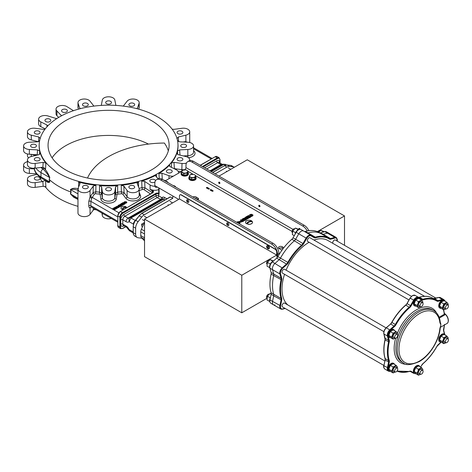 <?xml version="1.0" encoding="UTF-8"?>
<svg xmlns="http://www.w3.org/2000/svg" width="472" height="472" viewBox="0 0 472 472"><rect width="100%" height="100%" fill="white"/><g stroke="black" fill="none" stroke-linecap="round" stroke-linejoin="round"><path stroke-width="0.71" d="M45.424 180.322L42.268 181.667A72.304 41.742 180 0 1 40.108 178.428A2.903 1.676 180 0 1 40.108 178.428A2.903 1.676 180 0 1 38.309 179.974A2.903 1.676 180 0 1 35.146 179.608A2.903 1.676 180 0 1 34.297 178.422A2.903 1.676 180 0 1 36.09 176.876A2.903 1.676 180 0 1 39.253 177.236A2.903 1.676 180 0 1 39.542 177.431A2.903 1.676 180 0 1 40.108 178.422A2.419 1.87 -30.4 0 0 41.17 177.991M40.262 153.754L40.297 153.152A69.449 40.096 0 0 0 45.914 163.129L45.483 169.855L43.973 167.849A69.885 40.35 180 0 1 43.725 167.501M40.338 153.453L38.857 154.692L31.288 156.551A6.295 3.634 0 0 0 27.453 159.896L27.453 164.639A6.295 3.634 0 0 0 29.293 167.212A6.295 3.634 0 0 0 35.164 168.179L42.869 167.218L44.633 168.315L45.43 169.849M45.023 129.163L43.176 129.346L35.164 128.278A6.295 3.634 0 0 0 27.453 131.818L27.453 136.561A6.295 3.634 0 0 0 29.293 139.134A6.295 3.634 0 0 0 31.288 139.907L38.568 141.753L38.857 137.016L40.297 138.561M39.736 140.609L37.542 141.824L29.347 142.237A6.295 3.634 0 0 0 23.6 145.854L23.6 150.603A6.295 3.634 0 0 0 25.447 153.17A6.295 3.634 0 0 0 29.347 154.22L38.008 154.904M96.264 209.81A69.408 40.073 180 0 1 93.893 209.538M77.974 206.335A69.408 40.073 180 0 1 59.507 198.706A69.408 40.073 180 0 1 45.023 186.47M77.974 199.426L73.661 197.213L70.393 193.856L70.835 191.998A70.216 40.539 180 0 1 58.935 186.481A70.216 40.539 180 0 1 49.365 179.596L49.814 181.98A1.209 0.507 -11 0 0 49.654 181.915L49.188 179.472L49.654 177.566C47.56 174.015 45.341 171.171 42.993 169.029L42.875 168.905A1.209 0.914 144.5 0 0 43.973 167.849M157.666 116.926A69.408 40.073 180 0 1 177.944 143.777A69.408 40.073 180 0 1 136.331 181.997A69.408 40.073 180 0 1 59.507 173.602A69.408 40.073 180 0 1 39.223 143.777A69.408 40.073 180 0 1 83.214 107.964A69.408 40.073 180 0 1 157.666 116.926M78.322 190.399C75.284 189.272 72.723 189.036 70.629 189.673L71.095 192.122L70.393 189.626C72.31 188.151 75.036 187.88 78.57 188.818M78.594 187.095L78.671 182.039A69.449 40.096 0 0 0 95.946 185.284L95.792 191.791A69.85 40.326 0 0 0 99.533 192.133L99.498 185.608A69.449 40.096 0 0 0 117.67 185.608L117.634 192.133A69.85 40.326 0 0 0 121.381 191.791L121.221 185.284A69.449 40.096 0 0 0 138.502 182.039L138.573 187.095M139.098 188.422A69.85 40.326 0 0 0 141.972 187.567L141.706 181.1A69.449 40.096 0 0 0 156.403 174.935L156.474 177.13M159.223 178.457L158.946 173.466A69.449 40.096 0 0 0 169.625 164.976L169.696 166.38M171.531 167.383L171.259 163.129A69.449 40.096 0 0 0 176.876 153.152L176.912 153.754M177.655 154.456L177.437 151.099A69.449 40.096 0 0 0 177.985 144.373L177.944 143.777M35.146 160.433A2.903 1.676 180 0 1 34.297 159.247A2.903 1.676 180 0 1 36.09 157.695A2.903 1.676 180 0 1 39.253 158.061A2.903 1.676 180 0 1 40.108 159.247A2.903 1.676 180 0 1 38.315 160.799A2.903 1.676 180 0 1 35.146 160.433M27.453 159.896A6.295 3.634 0 0 0 29.293 162.462A6.295 3.634 0 0 0 35.164 163.436L43.176 162.368L45.914 163.129M78.671 182.039L79.986 183.62L78.134 188.245A6.295 3.634 0 0 0 77.974 189.065L77.974 212.984A6.295 3.634 0 0 0 79.815 215.556A6.295 3.634 0 0 0 90.064 214.406L93.279 210.034L93.226 208.052M77.974 189.065A6.295 3.634 0 0 0 79.815 191.632A6.295 3.634 0 0 0 90.064 190.482L93.279 186.11L95.946 185.284M121.221 185.284L123.894 186.11L127.104 190.482A6.295 3.634 0 0 0 128.449 191.632A6.295 3.634 0 0 0 135.311 192.423A6.295 3.634 0 0 0 139.199 189.065A6.295 3.634 0 0 0 139.034 188.245L137.122 183.313M129.723 188.257A2.903 1.676 180 0 1 128.874 187.071A2.903 1.676 180 0 1 130.667 185.52A2.903 1.676 180 0 1 133.836 185.885A2.903 1.676 180 0 1 134.685 187.071A2.903 1.676 180 0 1 132.892 188.617A2.903 1.676 180 0 1 129.723 188.257M99.498 185.608L101.598 186.871L102.312 191.602A6.295 3.634 0 0 0 104.135 193.856A6.295 3.634 0 0 0 110.737 194.7A6.295 3.634 0 0 0 114.855 191.602L115.575 186.871L117.67 185.608M106.53 190.375A2.903 1.676 180 0 1 105.681 189.189A2.903 1.676 180 0 1 107.474 187.644A2.903 1.676 180 0 1 110.637 188.003A2.903 1.676 180 0 1 111.492 189.189A2.903 1.676 180 0 1 109.699 190.741A2.903 1.676 180 0 1 106.53 190.375M150.485 193.957L143.86 189.555A1.451 0.897 123.6 0 0 144.957 187.815L152.261 192.665L152.261 190.889L150.084 189.443L152.043 189.921A6.295 3.634 0 0 0 158.734 189.52M141.706 181.1L144.692 181.413L150.084 184.994A6.295 3.634 0 0 0 150.385 185.183A6.295 3.634 0 0 0 154.887 186.245M154.987 181.95A2.903 1.676 180 0 1 150.651 182.103A2.903 1.676 180 0 1 149.795 180.912A2.903 1.676 180 0 1 151.589 179.366A2.903 1.676 180 0 1 154.757 179.726A2.903 1.676 180 0 1 155.559 180.605M167.253 172.516A2.903 1.676 180 0 1 166.404 171.33A2.903 1.676 180 0 1 168.197 169.778A2.903 1.676 180 0 1 171.36 170.144A2.903 1.676 180 0 1 172.215 171.33A2.903 1.676 180 0 1 170.422 172.876A2.903 1.676 180 0 1 167.253 172.516M177.915 160.433A2.903 1.676 180 0 1 177.065 159.247A2.903 1.676 180 0 1 178.858 157.695A2.903 1.676 180 0 1 182.021 158.061A2.903 1.676 180 0 1 182.876 159.247A2.903 1.676 180 0 1 181.083 160.799A2.903 1.676 180 0 1 177.915 160.433M181.59 147.04A2.903 1.676 180 0 1 180.735 145.854A2.903 1.676 180 0 1 182.528 144.308A2.903 1.676 180 0 1 185.697 144.668A2.903 1.676 180 0 1 186.546 145.854A2.903 1.676 180 0 1 184.753 147.406A2.903 1.676 180 0 1 181.59 147.04M177.915 133.653A2.903 1.676 180 0 1 177.065 132.467A2.903 1.676 180 0 1 178.858 130.915A2.903 1.676 180 0 1 182.021 131.281A2.903 1.676 180 0 1 182.876 132.467A2.903 1.676 180 0 1 181.083 134.013A2.903 1.676 180 0 1 177.915 133.653M101.946 213.084L102.312 215.527A6.295 3.634 0 0 0 104.135 217.781A6.295 3.634 0 0 0 111.298 218.489M83.337 188.257A2.903 1.676 180 0 1 82.488 187.071A2.903 1.676 180 0 1 84.281 185.52A2.903 1.676 180 0 1 87.444 185.885A2.903 1.676 180 0 1 88.293 187.071A2.903 1.676 180 0 1 86.5 188.617A2.903 1.676 180 0 1 83.337 188.257M129.723 105.828A2.903 1.676 180 0 1 128.874 104.642A2.903 1.676 180 0 1 130.667 103.091A2.903 1.676 180 0 1 133.836 103.456A2.903 1.676 180 0 1 134.685 104.642A2.903 1.676 180 0 1 132.892 106.194A2.903 1.676 180 0 1 129.723 105.828M106.53 103.71A2.903 1.676 180 0 1 105.681 102.524A2.903 1.676 180 0 1 107.474 100.973A2.903 1.676 180 0 1 110.637 101.338A2.903 1.676 180 0 1 111.492 102.524A2.903 1.676 180 0 1 109.699 104.07A2.903 1.676 180 0 1 106.53 103.71M27.453 131.818A6.295 3.634 0 0 0 29.293 134.39A6.295 3.634 0 0 0 31.288 135.163L38.857 137.016M35.146 133.653A2.903 1.676 180 0 1 34.297 132.467A2.903 1.676 180 0 1 36.09 130.915A2.903 1.676 180 0 1 39.253 131.281A2.903 1.676 180 0 1 40.108 132.467A2.903 1.676 180 0 1 38.315 134.013A2.903 1.676 180 0 1 35.146 133.653M62.41 111.982A2.903 1.676 180 0 1 61.561 110.796A2.903 1.676 180 0 1 63.354 109.25A2.903 1.676 180 0 1 66.522 109.61A2.903 1.676 180 0 1 67.372 110.796A2.903 1.676 180 0 1 65.579 112.348A2.903 1.676 180 0 1 62.41 111.982M52.097 157.819A60.528 34.946 180 0 1 148.468 144.084M65.785 169.973A60.528 34.946 180 0 1 48.056 145.264A60.528 34.946 180 0 1 85.42 112.979A60.528 34.946 180 0 1 151.388 120.555A60.528 34.946 180 0 1 169.118 145.264A60.528 34.946 180 0 1 131.747 177.549A60.528 34.946 180 0 1 65.785 169.973M56.646 118.678L48.168 116.035A6.295 3.634 0 0 0 41.825 115.988A6.295 3.634 0 0 0 38.627 119.15L38.627 123.9A6.295 3.634 0 0 0 40.474 126.466A6.295 3.634 0 0 0 40.793 126.638L45.247 128.874M38.627 119.15A6.295 3.634 0 0 0 40.474 121.723A6.295 3.634 0 0 0 40.793 121.894L46.999 125.009L47.819 125.9M45.808 121.57A2.903 1.676 180 0 1 44.958 120.384A2.903 1.676 180 0 1 46.752 118.838A2.903 1.676 180 0 1 49.914 119.198A2.903 1.676 180 0 1 50.769 120.384A2.903 1.676 180 0 1 48.976 121.935A2.903 1.676 180 0 1 45.808 121.57M23.6 145.854A6.295 3.634 0 0 0 25.447 148.426A6.295 3.634 0 0 0 29.347 149.476L37.542 149.889L39.736 151.099L39.512 154.456M31.471 147.04A2.903 1.676 180 0 1 30.621 145.854A2.903 1.676 180 0 1 32.415 144.308A2.903 1.676 180 0 1 35.583 144.668A2.903 1.676 180 0 1 36.432 145.854A2.903 1.676 180 0 1 34.639 147.406A2.903 1.676 180 0 1 31.471 147.04M83.337 105.828A2.903 1.676 180 0 1 82.488 104.642A2.903 1.676 180 0 1 84.281 103.091A2.903 1.676 180 0 1 87.444 103.456A2.903 1.676 180 0 1 88.293 104.642A2.903 1.676 180 0 1 86.5 106.194A2.903 1.676 180 0 1 83.337 105.828M27.453 161.684A6.295 3.634 0 0 0 23.6 165.035L23.6 169.778A6.295 3.634 0 0 0 29.347 173.395L36.438 173.755M23.6 165.035A6.295 3.634 0 0 0 29.347 168.651L34.468 168.911M27.453 153.949L27.453 155.736A6.295 3.634 0 0 0 28.58 157.819M31.187 154.315A6.295 3.634 0 0 0 31.288 154.338L35.471 155.365M36.893 174.351L31.288 175.726A6.295 3.634 0 0 0 27.453 179.071L27.453 183.815A6.295 3.634 0 0 0 35.164 187.36L43.176 186.287L42.869 181.525M27.453 179.071A6.295 3.634 0 0 0 35.164 182.611L42.268 181.667M93.893 106.1L90.064 101.226A6.295 3.634 0 0 0 83.013 99.085A6.295 3.634 0 0 0 77.974 102.648A6.295 3.634 0 0 0 78.134 103.468L79.975 108.755M77.974 102.648L77.974 107.392A6.295 3.634 0 0 0 78.134 108.212L78.511 109.15M39.223 143.777L39.182 144.373A69.449 40.096 0 0 0 39.736 151.099M87.515 178.027A80.388 46.409 0 0 1 164.35 143.04A60.528 34.946 180 0 1 168.309 150.946M73.473 110.696L67.083 106.719A6.295 3.634 0 0 0 60.127 105.698A6.295 3.634 0 0 0 56.038 109.103A6.295 3.634 0 0 0 56.935 110.973L61.519 115.811M56.038 109.103L56.038 113.846A6.295 3.634 0 0 0 56.935 115.717L58.693 117.404M115.882 105.409L114.855 100.111A6.295 3.634 0 0 0 108.584 96.79A6.295 3.634 0 0 0 102.312 100.111L101.285 105.409M137.199 108.755L139.034 103.468A6.295 3.634 0 0 0 139.199 102.648A6.295 3.634 0 0 0 134.154 99.085A6.295 3.634 0 0 0 127.104 101.226L123.275 106.1M138.662 109.15L139.034 108.212A6.295 3.634 0 0 0 139.199 107.392L139.199 102.648M71.095 192.122L70.629 194.027L74.44 197.207M77.974 193.915L70.629 189.673A1.451 0.608 -11 0 0 70.393 189.626M95.196 209.19L93.279 210.034M112.242 208.925L112.218 208.943A2.903 1.676 120 0 0 112.094 209.013L113.953 209.208L114.254 210.146A2.903 1.676 -60 0 1 114.277 210.128L114.879 209.686M176.876 138.561L178.31 137.016L185.885 135.163A6.295 3.634 0 0 0 189.72 131.818A6.295 3.634 0 0 0 182.009 128.278L173.991 129.346L172.144 129.163M185.756 142.131A1.451 0.726 94.5 0 1 185.885 141.635L187.118 142.202M177.437 151.099L179.631 149.889L187.821 149.476A6.295 3.634 0 0 0 193.567 145.854A6.295 3.634 0 0 0 187.821 142.237L179.631 141.824L177.437 140.609M174.003 168.628L174.386 168.817M171.259 163.129L173.991 162.368L182.009 163.436A6.295 3.634 0 0 0 186.452 163.082M189.591 160.633A6.295 3.634 0 0 0 189.72 159.896A6.295 3.634 0 0 0 185.885 156.551L178.31 154.692L176.835 153.453M184.31 142.06A1.451 0.466 76.2 0 1 184.298 141.777L185.885 141.635L185.885 135.163M143.86 189.555L142.668 189.431A71.301 41.164 180 0 1 139.222 190.44L139.199 190.452A1.451 0.507 74.6 0 1 139.199 190.411M142.668 189.431A1.451 0.566 72.6 0 1 141.972 187.567L144.957 187.815L144.692 181.413M158.149 178.735L155.648 175.973L156.403 174.935M158.946 173.466L161.955 173.23L169.005 175.672A6.295 3.634 0 0 0 173.425 176.133M163.33 179.932L165.519 180.693M178.428 173.242A6.295 3.634 0 0 0 178.54 172.557A6.295 3.634 0 0 0 176.375 169.82L170.168 166.699L169.336 165.684L169.625 164.976M225.268 164.303L223.763 164.415A2.419 1.398 -120 0 0 222.554 164.297L225.268 164.303L226.424 164.97M234.318 167.265A7.263 4.195 120 0 0 234.118 167.141A7.263 4.195 120 0 0 233.127 166.817L229.575 166.404A7.263 4.195 120 0 0 226.932 167.082L215.161 173.879M144.538 240.897L141.393 237.522A4.844 2.797 -60 0 1 140.774 235.611L140.774 231.846A4.844 2.797 -60 0 1 141.393 229.221L144.538 222.218M144.538 237.788L140.774 235.611M144.538 234.023L140.774 231.846M207.456 188.175L206.488 187.614M142.556 226.631L141.647 226.112L141.647 224.129L144.391 222.548M143.258 225.061L141.647 224.129M170.05 197.154L170.392 196.96L172.787 198.34L172.787 195.968M172.787 198.34L144.326 214.778A7.263 4.195 120 0 0 141.683 217.149L138.125 221.669A7.263 4.195 120 0 0 135.635 228.188L135.635 234.13A7.263 4.195 120 0 0 137.14 237.457A7.263 4.195 120 0 0 138.125 237.776L141.683 238.189A7.263 4.195 120 0 0 142.031 238.212M135.635 228.188L133.24 226.808L133.24 232.749A7.263 4.195 120 0 0 133.493 234.448L134.42 235.852A0.484 0.395 129.2 0 1 134.378 235.823L134.378 235.823A0.484 0.395 129.2 0 1 134.331 235.776M141.683 217.149L139.281 215.763L135.73 220.282A7.263 4.195 120 0 0 134.42 222.336L133.476 224.542M161.459 199.567A2.419 1.398 60 0 1 160.639 199.337L157.123 197.603L124.85 216.235A2.903 1.676 120 0 0 122.797 219.793L122.797 224.141L126.059 226.023A5.328 3.074 60 0 1 129.098 229.557L128.555 229.687L129.57 230.814L133.104 232.855M133.098 231.87L129.098 229.557L129.57 230.814M157.123 197.603A1.451 0.838 60 0 1 156.096 195.821L155.754 193.449A2.301 1.327 180 0 1 158.734 193.319L159.093 194.293L158.663 194.045L158.663 195.821L161.666 197.556A0.968 0.56 -120 0 0 162.238 197.532A3.876 2.236 60 0 1 164.527 197.432A1.451 0.838 -60 0 1 163.501 199.208A2.419 1.398 -120 0 0 162.291 199.09L129.759 217.869A2.419 1.398 60 0 0 129.54 218.052L129.045 218.465L129.098 221.651A5.328 3.074 60 0 1 126.059 221.675L122.797 219.793A1.451 0.838 0 0 0 120.743 219.793A4.36 2.513 -60 0 1 123.823 214.453L156.096 195.821A1.817 1.05 180 0 1 158.663 195.821A1.451 0.838 -60 0 1 157.636 197.603M129.045 218.465L129.759 217.869A2.419 1.398 60 0 1 130.968 217.987L129.098 221.651L133.411 224.141A2.903 1.676 -60 0 1 135.045 220.872M133.493 234.448A0.484 0.354 161.2 0 1 133.364 234.295L133.364 234.295A0.484 0.354 161.2 0 1 133.381 234.065M112.737 208.541L112.094 208.913L113.953 209.108L114.254 210.046L114.914 209.662L114.702 209.179L116.206 208.919L114.59 208.742L114.283 207.65L113.646 208.016L113.835 208.677L112.737 208.541M113.646 208.016L113.805 208.677M99.344 194.086L99.533 192.133L101.633 193.337A1.451 1.18 -8.6 0 1 100.188 194.594L99.344 194.086A71.301 41.164 180 0 1 95.527 193.738L94.453 194.069L91.775 198.175L90.872 201.361L90.872 205.709L91.775 206.937M116.985 194.594L116.301 199.09A1.451 1.18 8.6 0 1 114.855 197.833L115.54 193.337L117.634 192.133L117.823 194.086L116.985 194.594A1.451 1.18 8.6 0 1 115.54 193.337L115.575 186.871M137.187 183.62L138.502 182.039M139.199 192.334L140.45 195.473A7.747 4.472 180 0 1 136.656 200.388A7.747 4.472 180 0 1 127.422 199.638A7.747 4.472 180 0 1 125.77 198.222L122.714 194.069L121.646 193.738L121.381 191.791L124.053 192.558L127.104 196.712A6.295 3.634 0 0 0 128.449 197.862A6.295 3.634 0 0 0 135.311 198.647A6.295 3.634 0 0 0 139.199 195.29L139.199 189.065M122.714 194.069A1.451 1.091 143.7 0 0 124.053 192.558L123.894 186.11M90.996 206.907L90.064 207.928C89.308 207.975 88.889 207.237 88.801 205.721L88.801 201.373L90.064 196.96L93.12 192.558L95.792 191.791L95.527 193.738M90.064 190.482L90.064 196.96A1.451 0.737 -154.8 0 0 91.775 198.175M90.736 195.797A1.451 1.091 -143.7 0 0 92.075 197.308L112.13 208.889M93.279 186.11L93.12 192.558A1.451 1.091 -143.7 0 0 94.453 194.069M126.75 207.662A2.903 1.676 0 0 0 126.714 207.58A2.903 1.676 0 0 0 123.056 209.196A2.903 1.676 0 0 0 123.157 209.633A2.903 1.676 0 0 0 123.298 209.651M123.056 209.249A2.903 1.676 0 0 0 123.056 209.297A2.903 1.676 0 0 0 123.157 209.733L123.157 209.633M122.36 209.432A2.903 1.676 0 0 1 121.853 206.825A2.903 1.676 0 0 1 126.366 207.119A3.623 2.089 0 0 0 122.336 209.196A3.623 2.089 0 0 0 122.36 209.432L122.36 209.533A3.623 2.089 0 0 1 122.342 209.426M126.366 207.119L126.366 207.22A3.623 2.089 0 0 0 122.336 209.249M120.024 204.795L121.912 205.491L123.227 204.866L121.162 203.674L119.941 204.618L121.103 205.078M121.882 204.706L121.746 205.019L122.277 204.936L121.882 204.706M121.251 204.606L121.038 204.223L120.696 204.488L121.251 204.606M118.029 206.636L120.077 206.783L120.525 206.423M116.584 206.417L118.555 207.656L119.009 207.302M118.1 205.544L119.08 206.205M121.103 205.137L121.912 205.585L123.139 204.913M123.747 202.535L124.195 203.22L126.915 202.488M121.003 208.063A2.903 1.676 0 0 0 122.36 209.533M122.738 203.833C122.608 204.5 123.08 204.695 124.154 204.429L124.938 203.874M121.41 203.633L122.661 203.827M122.513 202.995L123.003 203.373M121.44 205.993L119.381 204.807L118.844 205.113L120.903 206.305L121.44 205.993M114.607 207.81L115.056 208.494L117.776 207.768M114.749 209.285L116.065 209.002A7.747 4.472 0 0 1 115.965 209.155M117.687 222.176L91.385 206.99L90.648 207.013L90.901 206.73M90.736 207.261A1.451 1.091 36.3 0 1 90.789 206.948M90.064 214.406L90.064 207.928A1.451 1.316 59.1 0 1 90.653 207.013M80.045 183.313L79.986 183.62M70.393 193.856A1.451 1.021 -165.9 0 1 70.629 194.027L77.974 198.264M47.224 181.496L49.654 181.915L40.987 176.912L40.987 172.563A2.903 1.676 -60 0 1 42.993 169.029A1.209 0.909 144.6 0 0 44.067 167.985M35.925 168.079A22.52 12.998 180 0 0 40.987 172.563L49.654 177.566A1.209 0.85 -166 0 1 49.814 177.732L49.188 179.472M45.483 169.855C47.206 171.891 48.651 174.522 49.814 177.732M49.814 181.98C48.651 182.929 47.206 182.416 45.483 180.44L45.914 187.048L43.176 186.287M40.085 177.283A2.419 1.888 -28.3 0 1 39.542 177.431A72.304 41.742 180 0 1 39.07 176.516M158.745 193.319L158.663 194.045A1.817 1.05 0 0 0 156.096 194.045L122.797 213.267A3.145 1.817 120 0 0 120.566 217.126L120.566 227.008A3.145 1.817 120 0 0 122.797 228.295L125.54 226.707M119.091 207.249L117.835 206.524L120.614 206.376L118.549 205.184L118.012 205.491L119.274 206.223L116.495 206.37L118.555 207.562L119.091 207.249M123.416 203.692L124.071 203.892L123.416 203.692M121.257 203.621L122.738 203.739C122.608 204.4 123.08 204.594 124.154 204.329L125.027 203.827L122.968 202.635L122.431 202.942L123.221 203.403L121.923 203.237L121.257 203.621M124.75 202.895C124.455 202.287 124.838 202.063 125.9 202.234L126.13 202.512M125.9 202.134C124.838 201.963 124.455 202.187 124.75 202.801C125.812 202.972 126.195 202.748 125.9 202.134M126.466 201.809C124.396 201.485 123.635 201.922 124.195 203.119C126.266 203.444 127.021 203.007 126.466 201.809M115.61 208.176C115.315 207.562 115.699 207.338 116.761 207.509L116.991 207.792M116.761 207.415C115.699 207.243 115.315 207.462 115.61 208.075C116.672 208.246 117.056 208.022 116.761 207.415M117.327 207.084C115.256 206.765 114.495 207.202 115.056 208.394C117.127 208.718 117.882 208.282 117.327 207.084M274.952 304.888A4.844 2.797 -60 0 1 273.418 304.753L270.851 303.272A4.844 2.797 -60 0 1 269.96 299.962L271.117 294.316A3.634 2.094 120 0 0 271.099 292.728A40.557 23.417 -60 0 1 271.099 274.126A3.634 2.094 120 0 0 271.117 272.515L269.96 268.202A4.844 2.797 -60 0 1 272.385 261.96L276.692 258.143A3.634 2.094 120 0 0 277.884 256.638A40.557 23.417 -60 0 1 291.838 239.28A3.634 2.094 120 0 0 293.047 237.799L296.204 232.33A4.844 2.797 -60 0 1 298.623 229.775A4.844 2.797 -60 0 1 301.047 229.534L306.771 232.838A3.634 2.094 120 0 0 307.974 232.926A40.557 23.417 -60 0 1 321.467 233.894A40.557 23.417 -60 0 1 321.928 234.171M301.189 231.256A4.844 2.797 -60 0 1 303.614 231.02L314.128 237.091A3.634 2.094 120 0 0 315.337 237.18A40.557 23.417 -60 0 1 328.831 238.148A40.557 23.417 -60 0 1 329.291 238.425A0.484 0.395 -57.7 0 1 329.303 238.431L321.467 233.894A40.557 23.417 120 0 0 307.974 232.926A3.634 2.094 120 0 1 306.776 232.843L303.614 231.02A4.844 2.797 -60 0 0 298.77 233.811A4.844 2.797 -60 0 1 301.189 231.256M304.21 231.363A3.634 2.094 120 0 0 305.408 231.445A40.557 23.417 -60 0 1 318.901 232.413L321.467 233.894M319.556 232.79A3.634 2.094 120 0 0 320.553 232.82L324.866 231.663A4.844 2.797 -60 0 1 326.4 231.799L328.966 233.28A4.844 2.797 -60 0 0 327.432 233.144L323.119 234.301L327.432 233.144A4.844 2.797 -60 0 1 328.966 233.28L336.329 237.534A4.844 2.797 -60 0 0 334.796 237.398L324.866 231.663M337.273 240.879L337.226 241.127A4.36 2.513 120 0 0 335.049 238.03L330.736 239.18A4.118 2.378 -60 0 1 329.385 239.038A40.073 23.134 120 0 0 315.603 237.805A4.118 2.378 -60 0 1 314.228 237.705L311.077 235.888A4.36 2.513 120 0 0 306.717 238.401L303.561 243.865A4.118 2.378 -60 0 1 302.192 245.546A40.073 23.134 120 0 0 288.404 262.697A4.118 2.378 -60 0 1 287.053 264.403L282.746 268.226A4.36 2.513 120 0 0 280.563 273.843L281.719 278.15A4.118 2.378 -60 0 1 281.701 279.973A40.073 23.134 120 0 0 281.701 298.357A4.118 2.378 -60 0 1 281.719 300.162L273.683 295.802A3.634 2.094 120 0 0 273.671 294.209A40.557 23.417 -60 0 1 273.671 275.607A3.634 2.094 120 0 0 273.683 273.996L272.533 269.683A4.844 2.797 -60 0 1 274.952 263.447L279.265 259.624A3.634 2.094 120 0 0 280.457 258.119A40.557 23.417 -60 0 1 294.41 240.761A3.634 2.094 120 0 0 295.614 239.28L298.77 233.811L295.614 239.28A3.634 2.094 -60 0 1 294.41 240.761A40.557 23.417 120 0 0 280.457 258.119A3.634 2.094 120 0 1 279.265 259.624L274.952 263.447A4.844 2.797 120 0 0 272.533 269.683L273.683 273.996A3.634 2.094 120 0 1 273.671 275.607A40.557 23.417 -60 0 0 273.671 294.209A3.634 2.094 -60 0 1 273.683 295.802L272.533 301.443L273.683 295.802L271.117 294.316M273.418 304.753A4.844 2.797 -60 0 1 272.533 301.443A4.844 2.797 -60 0 0 273.418 304.753L280.781 309.001A4.844 2.797 -60 0 1 279.89 305.697L281.046 300.05A3.634 2.094 120 0 0 281.029 298.457A40.557 23.417 -60 0 1 281.029 279.855A3.634 2.094 120 0 0 281.046 278.244L279.89 273.937A4.844 2.797 -60 0 1 282.315 267.695L286.622 263.872A3.634 2.094 120 0 0 287.814 262.367A40.557 23.417 -60 0 1 301.767 245.009A3.634 2.094 120 0 0 302.977 243.528L306.133 238.065A4.844 2.797 -60 0 1 310.977 235.268L301.047 229.534M322.122 234.271A3.634 2.094 120 0 0 323.119 234.301A3.634 2.094 -60 0 1 322.122 234.271M386.055 327.869L284.634 269.311A2.177 1.257 120 0 0 283.542 269.423A2.177 1.257 120 0 0 282.12 271.341A2.177 1.257 120 0 0 282.451 273.087L383.878 331.645M384.798 360.95L284.634 303.118A2.177 1.257 120 0 0 283.542 303.225A2.177 1.257 120 0 0 282.12 305.148A2.177 1.257 120 0 0 282.451 306.894L383.872 365.446M436.028 298.168L335.338 240.036A2.177 1.257 120 0 0 334.253 240.148A2.177 1.257 120 0 0 332.784 243.322M411.407 296.327L309.986 237.77A2.177 1.257 120 0 0 308.894 237.882A2.177 1.257 120 0 0 307.473 239.8A2.177 1.257 120 0 0 307.809 241.546L408.958 299.944M309.089 242.289A38.049 21.966 120 0 0 308.894 242.396A38.049 21.966 120 0 0 286.091 270.155M284.551 274.297A38.049 21.966 120 0 0 287.873 304.989M396.197 334.459A2.177 1.257 120 0 0 394.775 336.383A2.177 1.257 120 0 0 395.105 338.129A2.177 1.257 120 0 0 396.197 338.023A2.177 1.257 120 0 0 397.619 336.099A2.177 1.257 120 0 0 397.288 334.353A2.177 1.257 120 0 0 396.197 334.459M396.197 368.266A2.177 1.257 120 0 0 394.775 370.19A2.177 1.257 120 0 0 395.105 371.936A2.177 1.257 120 0 0 396.197 371.824A2.177 1.257 120 0 0 397.619 369.906A2.177 1.257 120 0 0 397.288 368.16A2.177 1.257 120 0 0 396.197 368.266M421.549 370.532A2.177 1.257 120 0 0 420.127 372.449A2.177 1.257 120 0 0 420.458 374.196A2.177 1.257 120 0 0 421.549 374.089A2.177 1.257 120 0 0 422.971 372.172A2.177 1.257 120 0 0 422.641 370.426A2.177 1.257 120 0 0 421.549 370.532M446.901 338.99A2.177 1.257 120 0 0 445.479 340.914A2.177 1.257 120 0 0 445.816 342.66A2.177 1.257 120 0 0 446.901 342.548A2.177 1.257 120 0 0 448.329 340.631A2.177 1.257 120 0 0 447.993 338.884A2.177 1.257 120 0 0 446.901 338.99M446.901 305.183A2.177 1.257 120 0 0 445.479 307.107A2.177 1.257 120 0 0 445.816 308.853A2.177 1.257 120 0 0 446.901 308.741A2.177 1.257 120 0 0 448.329 306.824A2.177 1.257 120 0 0 447.993 305.077A2.177 1.257 120 0 0 446.901 305.183M421.549 302.924A2.177 1.257 120 0 0 420.127 304.841A2.177 1.257 120 0 0 420.458 306.588A2.177 1.257 120 0 0 421.549 306.481A2.177 1.257 120 0 0 422.971 304.558A2.177 1.257 120 0 0 422.641 302.812A2.177 1.257 120 0 0 421.549 302.924M440.293 322.352L440.24 322.069C439.621 316.688 437.461 312.871 433.774 310.617A30.267 17.476 -60 0 0 418.64 312.116A30.267 17.476 -60 0 0 398.869 338.784A30.267 17.476 -60 0 0 403.507 363.033C405.814 365.54 411.059 365.062 419.242 361.599C429.703 355.788 439.184 340.589 440.24 328.016L440.24 328.016A1.209 0.608 -174.4 0 0 440.175 327.774L440.895 324.966L440.175 321.869A1.209 0.779 173.6 0 1 440.24 322.069L440.24 322.069A1.209 0.779 173.6 0 1 439.892 322.695A29.057 16.774 120 0 0 419.496 313.597A29.057 16.774 120 0 0 398.952 349.18A29.057 16.774 120 0 0 419.496 361.045A29.057 16.774 120 0 0 439.892 328.388L440.895 324.966L439.892 322.695M389.4 371.293A4.844 2.797 -60 0 1 388.297 371.075A4.844 2.797 -60 0 1 387.412 367.771L388.562 362.124A3.634 2.094 120 0 0 388.55 360.531A40.557 23.417 -60 0 1 388.55 341.929A3.634 2.094 120 0 0 388.562 340.324L387.412 336.011A4.844 2.797 -60 0 1 389.831 329.769L394.144 325.945A3.634 2.094 120 0 0 395.335 324.441A40.557 23.417 -60 0 1 409.289 307.089A3.634 2.094 120 0 0 410.492 305.602L413.649 300.139A4.844 2.797 -60 0 1 416.074 297.584A4.844 2.797 -60 0 1 418.493 297.342L418.493 297.342A0.484 0.395 120 0 1 418.64 297.856M281.701 279.973L271.099 274.126M281.701 298.357A0.484 0.348 163.5 0 1 281.029 298.457L271.099 292.728M281.719 278.15A0.484 0.342 165 0 1 281.046 278.244L271.117 272.515M287.053 264.403L276.692 258.143M288.404 262.697L277.884 256.638M303.561 243.865L293.047 237.799M314.228 237.705A0.484 0.395 -60 0 0 314.128 237.091L310.965 235.262M329.385 239.038A0.484 0.395 -57.7 0 0 329.303 238.431M330.736 239.18A0.484 0.342 -105 0 0 330.483 238.549L334.796 237.398A0.484 0.342 -105 0 1 335.049 238.03M421.649 299.165L418.499 297.348L421.649 299.165A3.634 2.094 120 0 0 422.859 299.254L419.431 297.277A3.634 2.094 -60 0 1 418.233 297.195L421.649 299.165A0.484 0.395 120 0 1 421.75 299.785L419.626 298.558M414.487 295.59A0.484 0.395 120 0 1 415.071 295.366L415.071 295.366A4.844 2.797 120 0 0 412.646 295.608A4.844 2.797 120 0 0 410.227 298.162L414.233 300.475L411.077 305.944A4.118 2.378 -60 0 1 409.708 307.62A40.073 23.134 120 0 0 395.925 324.771A4.118 2.378 -60 0 1 394.574 326.476L390.261 330.3A4.36 2.513 120 0 0 388.084 335.916L389.241 340.223A4.118 2.378 -60 0 1 389.217 342.053A40.073 23.134 120 0 0 389.217 360.431A4.118 2.378 -60 0 1 389.241 362.236L388.084 367.877A4.36 2.513 120 0 0 388.137 369.889M410.127 298.103L407.07 303.626L411.077 305.944M414.858 373.606L410.492 371.517A0.484 0.395 -60 0 0 411.077 371.299L413.844 372.898M397.265 370.709A40.073 23.134 120 0 0 409.708 371.198A0.484 0.336 -106.5 0 1 409.507 371.464L397.011 371.086A40.557 23.417 -60 0 0 409.289 371.434A0.484 0.336 -106.5 0 0 409.507 371.464L410.492 371.517L413.649 373.34A0.484 0.395 -60 0 0 414.168 373.21M420.617 367.098L421.75 365.139A4.118 2.378 -60 0 1 423.118 363.458A40.073 23.134 120 0 0 436.901 346.306L436.901 346.306A4.118 2.378 -60 0 1 438.258 344.601L440.978 342.188M443.993 313.29L445.007 314.039A0.726 0.419 -32 0 1 444.53 313.939L443.727 310.316A0.484 0.348 163.5 0 1 443.609 310.647A4.118 2.378 -60 0 1 443.491 309.673M444.223 313.278C446.772 315.025 448.164 317.438 448.4 320.517C448.217 322.252 447.751 323.243 447.002 323.485A6.053 3.493 -120 0 0 448.258 320.712A6.053 3.493 -120 0 0 445.007 314.039L444.724 314.96A0.726 0.419 60 0 1 444.394 314.216L444.476 313.797L444.394 314.216A40.073 23.134 120 0 0 443.609 310.647M440.559 326.665L440.24 328.016A1.209 0.608 -174.4 0 1 439.892 328.388M439.928 320.653L440.895 324.966L440.417 327.143M420.941 298.758A38.049 21.966 120 0 0 420.227 298.906M413.755 301.307A38.049 21.966 120 0 0 412.622 301.921M424.576 296.316L327.922 240.513A38.049 21.966 120 0 0 313.921 240.042M329.332 238.448L329.314 238.437A3.634 2.094 120 0 0 329.332 238.448A3.634 2.094 120 0 0 330.483 238.549L320.553 232.82M319.821 231.091A2.177 1.257 120 0 0 318.842 231.25A2.177 1.257 120 0 0 318.051 231.958M294.463 228.826A2.177 1.257 120 0 0 293.49 228.985A2.177 1.257 120 0 0 292.091 230.826A2.177 1.257 120 0 0 292.315 232.596M269.111 260.367A2.177 1.257 120 0 0 268.131 260.526A2.177 1.257 120 0 0 266.733 262.367A2.177 1.257 120 0 0 266.963 264.137M269.111 294.168A2.177 1.257 120 0 0 268.131 294.333A2.177 1.257 120 0 0 266.733 296.174A2.177 1.257 120 0 0 266.963 297.944M238.13 221.852L238.667 222.66L241.929 221.793M238.667 222.56L241.935 221.746L241.393 220.984L238.13 221.799L238.667 222.56M248.703 216.913L249.487 217.155L248.886 216.807L248.579 217.144M209.167 189.001A0.608 0.348 0 0 0 209.167 188.505L207.456 187.52A0.608 0.348 0 0 0 206.6 188.015L208.311 189.001A0.608 0.348 0 0 0 209.167 189.001L209.167 188.505M197.827 199.851A2.242 1.292 0 0 0 198.482 198.936A2.242 1.292 0 0 0 197.827 198.022L196.116 197.03A2.242 1.292 0 0 0 192.948 197.03M195.107 198.281A2.242 1.292 180 0 1 196.116 198.618L197.827 199.603A2.242 1.292 180 0 1 198.016 199.727M212.937 191.178A0.608 0.348 0 0 0 212.937 190.682L211.226 189.697A0.608 0.348 0 0 0 210.364 190.186L212.081 191.178A0.608 0.348 0 0 0 212.937 191.178L212.937 190.682M245.334 220.135L242.862 218.707L242.219 219.079L243.729 219.952L241.039 219.757L240.395 220.129L242.868 221.557L243.511 221.185L242 220.312L244.691 220.507L245.251 220.182M242.195 220.424L244.691 220.607L245.334 220.235M246.738 218.206L246.762 218.536L247.334 218.406L246.738 218.206M245.847 217.551L245.564 218.058L246.378 217.857L245.847 217.551M248.473 218.324L246 216.896L244.531 218.023L246.714 219.067L248.473 218.324M244.915 218.436L245.924 218.56M277.625 257.057A3.51 2.03 -60 0 1 277.565 256.461L277.565 254.39A8.472 4.891 -120 0 0 271.571 244.012L272.946 243.216L162.173 179.266L160.804 180.056A8.472 4.891 -120 0 0 156.568 179.637A8.472 4.891 -120 0 0 154.81 183.514L154.81 185.59L178.693 199.379M271.571 244.012L160.804 180.056M272.946 243.216A8.472 4.891 60 0 1 278.934 253.6L278.934 254.827M241.782 312.806L144.538 256.662L144.538 219.102L241.782 275.247L241.782 312.806L266.934 298.286M179.466 198.936L179.466 195.968A2.419 1.398 60 0 1 181.177 194.983L274.999 249.151A2.419 1.398 60 0 1 276.71 252.113L276.71 255.081L179.466 198.936L144.538 219.102M276.71 255.081L241.782 275.247M274.999 249.151L275.17 249.051A2.419 1.398 60 0 1 276.881 252.018L276.881 256.066A3.51 2.03 -60 0 0 277.052 257.016L277.052 257.789M180.056 194.818A2.419 1.398 60 0 1 181.348 194.883L275.17 249.051M277.565 256.461L276.881 256.066M156.568 179.637L157.937 178.847A8.472 4.891 60 0 1 162.173 179.266M211.226 190.682L211.226 189.697M207.456 188.505L207.456 187.52M282.15 249.942A2.242 1.292 0 0 1 280.775 249.57L279.064 248.579A2.242 1.292 0 0 1 278.409 247.664A2.242 1.292 0 0 1 279.79 246.472A2.242 1.292 0 0 1 282.232 246.75L283.849 247.688M278.875 248.455A2.242 1.292 180 0 1 282.232 248.331L283.005 248.779M249.405 217.208L248.703 217.014M246.113 216.831L247.883 216.967C247.729 217.763 248.296 217.999 249.588 217.68L250.632 217.073L248.16 215.645L247.517 216.017L248.467 216.565L246.915 216.365L246.113 216.831M240.714 221.38C239.44 221.173 238.98 221.439 239.333 222.176C240.608 222.383 241.068 222.117 240.714 221.38M246.862 223.793A4.502 2.602 0 0 1 252.001 221.268A3.487 2.012 0 0 0 251.871 221.161M245.564 222.288A3.487 2.012 0 0 0 246.862 223.905A4.502 2.602 0 0 1 246.862 223.805A4.502 2.602 0 0 1 252.001 221.167A3.487 2.012 0 0 0 246.726 220.737A3.487 2.012 0 0 0 246.862 223.811M246.331 219.657L243.859 218.229L243.216 218.601L245.688 220.029L246.331 219.657M246.26 216.843L247.806 217.061M247.605 216.07L248.248 216.536M247.883 217.067C247.729 217.863 248.296 218.099 249.588 217.781L250.549 217.126M247.706 223.793A3.664 2.112 0 0 0 247.759 224.206A3.487 2.012 0 0 0 252.532 222.288M193.85 179.36A2.059 1.186 180 0 1 191.715 179.578M191.455 179.507A2.059 1.186 180 0 1 191.101 179.36M185.278 169.772L184.404 169.79M181.862 171.259L165.082 180.947M249.635 216.323L252.898 215.462M245.924 218.642L246.891 219.167L248.384 218.371M244.537 218.07L244.915 218.53M240.484 220.176L242.868 221.657L243.428 221.238M242.307 219.126L243.534 219.934M237.003 222.188L237.062 222.507M239.198 223.734L239.906 223.268M184.859 169.531A1.575 0.909 120 0 0 185.968 167.601L185.968 165.524A8.472 4.891 -120 0 1 187.726 161.648A8.472 4.891 -120 0 1 191.962 162.067L302.735 226.017L304.104 225.227A8.472 4.891 60 0 1 308.865 230.69M307.237 230.979A8.472 4.891 -120 0 0 302.735 226.017M187.726 161.648L189.095 160.858A8.472 4.891 60 0 1 193.331 161.276L191.962 162.067M304.104 225.227L193.331 161.276M259.63 206.671A0.785 0.454 -120 0 0 259.966 206.146A0.785 0.454 -120 0 0 259.417 205.314A0.785 0.454 -120 0 0 258.904 205.414M300.033 229.309A0.785 0.454 -120 0 0 299.478 228.442A0.785 0.454 -120 0 0 298.965 228.542M219.568 183.543A0.785 0.454 -120 0 0 219.899 183.018A0.785 0.454 -120 0 0 219.356 182.18A0.785 0.454 -120 0 0 218.843 182.286M157.294 187.024L157.294 187.024A3.51 2.03 -60 0 1 154.81 185.59M219.014 176.103L247.263 159.796L344.507 215.94L344.507 245.328M317.32 231.634L344.507 215.94M240.991 221.822L240.714 221.48C239.44 221.274 238.98 221.539 239.333 222.277M251.682 215.049C250.408 214.843 249.948 215.108 250.302 215.846C251.576 216.046 252.036 215.781 251.682 215.049M252.361 214.654C251.263 213.462 247.576 215.598 249.635 216.229C250.732 217.415 254.42 215.285 252.361 214.654M252.414 221.716A3.664 2.112 0 0 0 247.759 224.112A3.487 2.012 0 0 0 251.364 223.746A3.487 2.012 0 0 0 252.414 221.716M238.968 223.604L240.053 223.185L238.112 222.973L237.74 221.663L236.979 222.1L237.097 222.524M251.959 215.492L251.682 215.143C250.408 214.943 249.948 215.208 250.302 215.94M187.75 199.827A1.522 0.879 -120 0 0 186.688 200.264A1.988 1.988 0 0 0 187.915 202.399A1.522 0.879 -120 0 0 188.824 201.597A1.522 0.879 -120 0 0 187.75 199.827M187.355 201.922A1.982 1.463 159.4 0 1 187.237 201.845A1.976 1.145 -60 0 1 187.148 201.556L187.03 201.349A1.976 1.145 180 0 1 186.823 201.131A1.982 1.463 -39.4 0 1 186.823 200.848A1.976 1.145 0 0 0 187.03 201.066L187.148 200.995A1.976 1.145 -60 0 1 187.237 200.612A1.982 0.69 14.7 0 0 187.355 200.683A1.982 0.69 14.7 0 0 187.478 200.753A1.976 1.145 120 0 0 187.396 201.137L187.514 201.349A1.976 1.145 0 0 0 187.891 201.467A1.982 0.69 105.3 0 0 187.891 201.745A1.976 1.145 180 0 1 187.514 201.627L187.396 201.697A1.976 1.145 120 0 0 187.478 201.987A1.982 1.463 159.4 0 1 187.355 201.922M227.811 222.955A1.522 0.879 -120 0 0 226.749 223.392A1.988 1.988 0 0 0 227.982 225.527A1.522 0.879 -120 0 0 228.89 224.725A1.522 0.879 -120 0 0 227.811 222.955M227.415 225.05A1.982 1.463 159.4 0 1 227.297 224.973A1.976 1.145 -60 0 1 227.215 224.69L227.091 224.477A1.976 1.145 180 0 1 226.885 224.259A1.982 1.463 -39.4 0 1 226.885 223.982A1.976 1.145 0 0 0 227.091 224.194L227.215 224.123A1.976 1.145 -60 0 1 227.297 223.74A1.982 0.69 14.7 0 0 227.415 223.811A1.982 0.69 14.7 0 0 227.539 223.881A1.976 1.145 120 0 0 227.457 224.265L227.581 224.477A1.976 1.145 0 0 0 227.952 224.595A1.982 0.69 105.3 0 0 227.952 224.878A1.976 1.145 180 0 1 227.581 224.76L227.457 224.831A1.976 1.145 120 0 0 227.539 225.114A1.982 1.463 159.4 0 1 227.415 225.05M267.878 246.083A1.522 0.879 -120 0 0 266.81 246.526A1.988 1.988 0 0 0 268.043 248.655A1.522 0.879 -120 0 0 268.952 247.853A1.522 0.879 -120 0 0 267.878 246.083M267.476 248.178A1.982 1.463 159.4 0 1 267.358 248.107A1.976 1.145 -60 0 1 267.276 247.818L267.152 247.605A1.976 1.145 180 0 1 266.945 247.393A1.982 1.463 -39.4 0 1 266.945 247.11A1.976 1.145 0 0 0 267.152 247.328L267.276 247.257A1.976 1.145 -60 0 1 267.358 246.874A1.982 0.69 14.7 0 0 267.476 246.945A1.982 0.69 14.7 0 0 267.6 247.009A1.976 1.145 120 0 0 267.518 247.393L267.642 247.605A1.976 1.145 0 0 0 268.013 247.723A1.982 0.69 105.3 0 0 268.013 248.006A1.976 1.145 180 0 1 267.642 247.888L267.518 247.959A1.976 1.145 120 0 0 267.6 248.242A1.982 1.463 159.4 0 1 267.476 248.178M268.881 248.756A1.758 1.015 -120 0 0 269.028 248.691A1.758 1.015 -120 0 0 269.388 247.888A1.758 1.015 -120 0 0 268.627 246.124A1.758 1.015 -120 0 0 267.27 245.652A1.758 1.015 -120 0 0 267.146 245.753M269.117 248.048A1.758 1.015 -120 0 0 268.35 246.278A1.758 1.015 -120 0 0 266.999 245.812A1.758 1.015 -120 0 0 266.633 246.614A1.758 1.015 -120 0 0 267.4 248.378A1.758 1.015 -120 0 0 268.751 248.85A1.758 1.015 -120 0 0 269.117 248.048M267.063 247.245A1.758 1.015 -120 0 0 267.541 248.071M298.959 229.422A0.726 0.419 60 0 1 298.794 228.885A0.726 0.419 60 0 1 299.248 228.56A0.726 0.419 60 0 1 299.808 229.333M259.759 206.347A0.726 0.419 60 0 1 259.246 206.647A0.726 0.419 60 0 1 258.733 205.757A0.726 0.419 60 0 1 259.246 205.462A0.726 0.419 60 0 1 259.759 206.347M219.698 183.219A0.726 0.419 60 0 1 219.185 183.514A0.726 0.419 60 0 1 218.672 182.629A0.726 0.419 60 0 1 219.185 182.328A0.726 0.419 60 0 1 219.698 183.219M295.029 234.366A4.478 2.584 -60 0 1 298.109 229.775A4.478 2.584 -60 0 1 299.708 229.351M323.467 232.035A4.478 2.584 -60 0 1 325.066 231.616M270.008 268.379A4.478 2.584 -60 0 1 272.757 261.317A4.478 2.584 -60 0 1 273.471 260.998M270.025 302.204A4.478 2.584 -60 0 1 270.444 297.62M438.73 305.827A4.295 2.484 -60 0 1 438.73 305.756A4.295 2.484 -60 0 1 441.768 300.493L441.898 300.416A4.478 2.584 120 0 0 438.73 305.903A4.478 2.584 120 0 0 439.656 307.951A4.478 2.584 120 0 0 439.857 308.051M445.261 301.342A4.478 2.584 120 0 0 444.524 300.416A4.478 2.584 120 0 0 442.282 300.64A4.478 2.584 120 0 0 439.355 304.587A4.478 2.584 120 0 0 440.04 308.175A4.478 2.584 120 0 0 441.214 308.358M441.768 300.493L441.898 300.416A4.478 2.584 120 0 1 444.134 300.192L444.524 300.416M413.378 303.561A4.295 2.484 -60 0 1 413.378 303.49A4.295 2.484 -60 0 1 416.416 298.227L416.54 298.151A4.478 2.584 120 0 0 413.378 303.638A4.478 2.584 120 0 0 414.304 305.691A4.478 2.584 120 0 0 414.504 305.785M419.909 299.077A4.478 2.584 120 0 0 419.166 298.151A4.478 2.584 120 0 0 416.929 298.375A4.478 2.584 120 0 0 414.003 302.322A4.478 2.584 120 0 0 414.687 305.909A4.478 2.584 120 0 0 415.856 306.092M416.416 298.227L416.54 298.151A4.478 2.584 120 0 1 418.782 297.932L419.166 298.151M438.73 339.633A4.295 2.484 -60 0 1 438.73 339.557A4.295 2.484 -60 0 1 441.768 334.294L441.898 334.223A4.478 2.584 120 0 0 438.73 339.71A4.478 2.584 120 0 0 439.656 341.757A4.478 2.584 120 0 0 439.857 341.858M445.261 335.144A4.478 2.584 120 0 0 444.524 334.223A4.478 2.584 120 0 0 442.282 334.442A4.478 2.584 120 0 0 439.355 338.389A4.478 2.584 120 0 0 440.04 341.982A4.478 2.584 120 0 0 441.214 342.159M441.768 334.294L441.898 334.223A4.478 2.584 120 0 1 444.134 333.999L444.524 334.223M413.378 371.175A4.295 2.484 -60 0 1 413.378 371.098A4.295 2.484 -60 0 1 416.416 365.835L416.54 365.765A4.478 2.584 120 0 0 413.378 371.246A4.478 2.584 120 0 0 414.304 373.299A4.478 2.584 120 0 0 414.504 373.393M419.909 366.685A4.478 2.584 120 0 0 419.166 365.765A4.478 2.584 120 0 0 416.929 365.983A4.478 2.584 120 0 0 414.003 369.93A4.478 2.584 120 0 0 414.687 373.523A4.478 2.584 120 0 0 415.856 373.7M416.416 365.835L416.54 365.765A4.478 2.584 120 0 1 418.782 365.54L419.166 365.765M388.019 335.102A4.295 2.484 -60 0 1 388.019 335.031A4.295 2.484 -60 0 1 391.058 329.769L391.188 329.692A4.478 2.584 120 0 0 388.019 335.179A4.478 2.584 120 0 0 388.946 337.226A4.478 2.584 120 0 0 389.152 337.327M394.557 330.618A4.478 2.584 120 0 0 393.813 329.692A4.478 2.584 120 0 0 391.571 329.916A4.478 2.584 120 0 0 388.645 333.863A4.478 2.584 120 0 0 389.335 337.451A4.478 2.584 120 0 0 390.503 337.633M391.058 329.769L391.188 329.692A4.478 2.584 120 0 1 393.43 329.468L393.813 329.692M388.019 368.909A4.295 2.484 -60 0 1 388.019 368.833A4.295 2.484 -60 0 1 391.058 363.57L391.188 363.499A4.478 2.584 120 0 0 388.019 368.986A4.478 2.584 120 0 0 388.946 371.033A4.478 2.584 120 0 0 389.152 371.134M394.557 364.419A4.478 2.584 120 0 0 393.813 363.499A4.478 2.584 120 0 0 391.571 363.717A4.478 2.584 120 0 0 388.645 367.664A4.478 2.584 120 0 0 389.335 371.257A4.478 2.584 120 0 0 390.503 371.434M391.058 363.57L391.188 363.499A4.478 2.584 120 0 1 393.43 363.275L393.813 363.499M388.839 335.415L390.32 337.527L393.117 339.138L391.63 337.032L393.117 333.208L390.32 331.598L388.839 335.415L391.63 337.032M390.32 331.598L393.288 329.881L396.079 331.497L393.117 333.208M396.079 331.497L397.56 333.604L397.412 334.447M395.206 338.176L393.117 339.138M397.365 334.406A3.634 2.094 120 0 0 397.052 332.683A3.634 2.094 120 0 0 394.828 332.483A3.634 2.094 120 0 0 392.604 335.25A3.634 2.094 120 0 0 392.604 338.217A3.634 2.094 120 0 0 394.828 338.418A3.634 2.094 120 0 0 395.194 338.17M396.445 333.869A2.419 1.398 120 0 0 394.828 333.474A2.419 1.398 120 0 0 393.141 336.093A2.419 1.398 120 0 0 394.262 337.639M422.723 302.871A3.634 2.094 120 0 0 422.405 301.142A3.634 2.094 120 0 0 420.18 300.941A3.634 2.094 120 0 0 417.956 303.708L418.469 301.667L421.431 299.956L422.918 302.062L422.764 302.906M418.469 307.596L417.956 306.676A3.634 2.094 120 0 0 420.18 306.877A3.634 2.094 120 0 0 420.552 306.629L418.469 307.596L415.673 305.986L414.192 303.874L416.988 305.49L417.956 303.708A3.634 2.094 120 0 0 417.956 306.676L416.988 305.49M414.192 303.874L415.673 300.056L418.469 301.667M415.673 300.056L418.64 298.339L421.431 299.956M421.797 302.328A2.419 1.398 120 0 0 420.18 301.933A2.419 1.398 120 0 0 418.493 304.552A2.419 1.398 120 0 0 419.62 306.104M388.839 369.222L391.63 370.833L392.604 369.057L393.117 367.015L390.32 365.399L388.839 369.222L390.32 371.334L393.117 372.945L391.63 370.833M395.206 371.983L393.117 372.945M397.359 367.293L397.412 368.248M390.32 365.399L393.288 363.688L396.079 365.304L397.56 367.411M396.079 365.304L393.117 367.015M397.365 368.213A3.634 2.094 120 0 0 397.052 366.49A3.634 2.094 120 0 0 394.828 366.29A3.634 2.094 120 0 0 392.604 369.057A3.634 2.094 120 0 0 392.604 372.024A3.634 2.094 120 0 0 394.828 372.219A3.634 2.094 120 0 0 395.194 371.977M396.445 367.67A2.419 1.398 120 0 0 394.828 367.281A2.419 1.398 120 0 0 393.141 369.901A2.419 1.398 120 0 0 394.262 371.446M420.18 374.485L418.469 375.211L417.956 374.284A3.634 2.094 120 0 0 420.18 374.485A3.634 2.094 120 0 0 420.552 374.243L420.18 374.485M422.723 370.479A3.634 2.094 120 0 0 422.405 368.756L422.918 369.676L422.764 370.514M421.431 367.564L418.469 369.281L415.673 367.664L418.64 365.953L421.431 367.564L422.405 368.756A3.634 2.094 120 0 0 420.18 368.555A3.634 2.094 120 0 0 417.956 371.322L418.469 369.281M416.988 373.098L417.956 371.322A3.634 2.094 120 0 0 417.956 374.284L416.988 373.098L414.192 371.488L415.673 373.594L418.469 375.211M414.192 371.488L415.673 367.664M421.797 369.936A2.419 1.398 120 0 0 420.18 369.541A2.419 1.398 120 0 0 418.493 372.166A2.419 1.398 120 0 0 419.62 373.712M439.544 339.946L442.341 341.557L443.308 339.781L443.822 337.74L441.031 336.123L439.544 339.946L441.031 342.053L443.822 343.669L442.341 341.557M445.916 342.707L443.822 343.669M448.064 338.017L448.117 338.973M441.031 336.123L443.993 334.412L446.789 336.029L448.27 338.135M446.789 336.029L443.822 337.74M448.075 338.937A3.634 2.094 120 0 0 447.757 337.214A3.634 2.094 120 0 0 445.533 337.014A3.634 2.094 120 0 0 443.308 339.781A3.634 2.094 120 0 0 443.308 342.749A3.634 2.094 120 0 0 445.533 342.943A3.634 2.094 120 0 0 445.904 342.702M447.149 338.394A2.419 1.398 120 0 0 445.533 338.005A2.419 1.398 120 0 0 443.845 340.625A2.419 1.398 120 0 0 444.972 342.171M439.544 306.139L441.031 308.251L443.822 309.862L442.341 307.756L443.822 303.933L441.031 302.322L439.544 306.139L442.341 307.756M441.031 302.322L443.993 300.605L446.789 302.222L443.822 303.933M446.789 302.222L448.27 304.328L448.117 305.166M445.916 308.9L443.822 309.862M448.075 305.13A3.634 2.094 120 0 0 447.757 303.407A3.634 2.094 120 0 0 445.533 303.207A3.634 2.094 120 0 0 443.308 305.974A3.634 2.094 120 0 0 443.308 308.942A3.634 2.094 120 0 0 445.533 309.142A3.634 2.094 120 0 0 445.904 308.894M447.149 304.593A2.419 1.398 120 0 0 445.533 304.198A2.419 1.398 120 0 0 443.845 306.818A2.419 1.398 120 0 0 444.972 308.363M324.276 231.693L320.824 230.336L323.621 231.947M318.688 232.289L320.824 230.336M298.923 229.427L295.472 228.07L298.269 229.681M295.549 232.761L292.734 230.961L292.345 234.578L294.262 235.687M292.734 230.961L295.472 228.07M273.53 260.945L270.12 259.612L272.922 261.228M270.338 264.001L267.382 262.503L270.12 259.612M267.382 262.503L266.993 266.12L269.695 267.683M270.338 297.808L267.382 296.31L270.12 293.413L271.17 294.021M267.382 296.31L266.993 299.926L269.695 301.484M270.438 293.602A3.634 2.094 -60 0 1 271.199 293.696M189.237 176.935A3.634 2.094 0 0 0 188.841 177.885L188.841 178.475A3.634 2.094 0 0 0 189.909 179.956A3.634 2.094 0 0 0 193.868 180.41A3.634 2.094 0 0 0 196.11 178.475L196.11 177.885A3.634 2.094 0 0 0 195.715 176.935M196.069 178.18A3.634 2.094 0 0 0 195.62 177.425M188.841 177.885A3.634 2.094 0 0 0 189.909 179.366A3.634 2.094 0 0 0 193.868 179.82A3.634 2.094 0 0 0 196.11 177.885M189.237 177.531A3.634 2.094 0 0 0 188.883 178.18M181.531 172.487A3.634 2.094 0 0 0 181.142 173.436L181.142 174.026A3.634 2.094 0 0 0 182.204 175.507A3.634 2.094 0 0 0 186.163 175.962A3.634 2.094 0 0 0 188.405 174.026L188.405 173.436A3.634 2.094 0 0 0 188.009 172.487M181.142 173.436A3.634 2.094 0 0 0 182.204 174.917A3.634 2.094 0 0 0 186.163 175.372A3.634 2.094 0 0 0 188.405 173.436M195.378 177.95A2.903 1.676 180 0 1 195.048 178.664M194.328 179.171A2.903 1.676 180 0 1 191.992 179.537M191.296 179.413A2.903 1.676 180 0 1 190.422 179.071A2.903 1.676 180 0 1 189.821 178.563M189.573 177.726A2.903 1.676 0 0 0 190.422 178.912M194.529 174.717A2.903 1.676 180 0 1 194.529 177.088A2.903 1.676 180 0 1 190.422 177.088A2.903 1.676 180 0 1 190.422 174.717A2.903 1.676 180 0 1 194.529 174.717M195.715 177.224L194.847 179.095L194.847 177.484L195.715 175.613L195.715 177.224M194.847 179.095L191.608 179.596L191.608 177.985L194.847 177.484M191.608 179.596L189.237 178.227L189.237 176.617L191.608 177.985M190.104 174.935L189.237 176.617M193.343 174.304L190.104 174.746M185.638 169.855L182.398 170.298L181.531 172.168L183.903 173.543L187.142 173.041L188.009 171.165L188.009 172.776L187.142 174.646L187.142 173.041M187.142 174.646L183.903 175.147L183.903 173.543M183.903 175.147L181.531 173.779L181.531 172.168M181.968 171.023A2.903 1.676 180 0 1 184.021 169.837A2.903 1.676 180 0 1 187.579 171.891A2.903 1.676 180 0 1 185.525 173.077A2.903 1.676 0 0 1 182.717 172.646A2.903 1.676 180 0 1 181.968 171.023M168.321 182.817L167.135 181.637A2.903 1.676 180 0 1 167.967 182.611M165.454 181.16A2.903 1.676 180 0 1 167.135 181.637L165.412 181.136M176.026 187.266L173.112 185.584M173.159 185.608A2.903 1.676 180 0 1 174.841 186.086A2.903 1.676 180 0 1 175.667 187.059M116.301 199.09A7.747 4.472 180 0 1 111.233 202.907A7.747 4.472 180 0 1 103.108 201.863A7.747 4.472 180 0 1 100.866 199.09L100.188 194.594M101.598 186.871L101.633 193.337L102.312 197.833A6.295 3.634 0 0 0 104.135 200.087A6.295 3.634 0 0 0 110.737 200.93A6.295 3.634 0 0 0 114.855 197.833L114.855 191.602M140.45 195.473A1.451 1.156 -21.8 0 1 139.199 195.001M125.77 198.222A1.451 1.091 143.7 0 0 127.104 196.712L127.104 190.482M100.866 199.09A1.451 1.18 -8.6 0 0 102.312 197.833L102.312 191.602M150.084 189.443L150.084 184.994M102.312 215.527L102.312 213.297M29.347 168.651L29.347 173.395M31.288 154.338L31.288 156.551M35.164 182.611L35.164 187.36M78.134 108.212L78.134 103.468M79.975 108.749L79.986 108.094M29.347 154.22L29.347 149.476M37.229 154.621L37.542 149.889M40.793 126.638L40.793 121.894M46.905 126.885L46.999 125.009M56.935 115.717L56.935 110.973M61.142 116.012L61.171 115.044M31.288 139.907L31.288 135.163M139.034 108.212L139.034 103.468M137.187 108.094L137.193 108.749M112.395 209.043L114.242 210.111M183.354 142.007L184.298 141.777M178.31 137.016L178.593 141.63M173.991 162.368L174.392 168.651L182.009 169.666A6.295 3.634 0 0 0 184.57 169.696M182.009 163.436L181.797 171.295M181.254 171.613L178.074 171.188M193.567 150.662A7.747 4.472 180 0 1 188.428 157.695M187.903 157.341L187.821 155.707A6.295 3.634 0 0 0 193.567 152.084L193.567 145.854M183.354 155.931L187.821 155.707L187.821 149.476M179.631 149.889L179.974 155.099M152.12 193.172L152.22 192.954A1.451 0.897 123.6 0 0 152.261 192.665A2.903 1.676 180 0 1 152.45 192.806M120.053 211.686L152.22 192.954L152.975 191.986A2.903 1.676 0 0 0 152.261 190.889A0.484 0.301 -56.4 0 1 152.627 190.31A3.392 1.959 180 0 1 152.462 192.977L120.395 211.491A3.634 2.094 120 0 0 117.829 215.94L117.829 225.822A3.634 2.094 120 0 0 118.584 227.486L117.687 225.622L119.882 227.008L119.882 217.126L117.687 215.739L120.153 211.468L122.454 212.677L155.754 193.449M169.005 178.681L169.005 175.672M161.955 173.23L162.303 179.578M211.167 158.922L193.567 148.763M222.642 164.527L222.359 164.398A2.903 1.676 120 0 0 220.902 164.545L217.645 162.663L206.689 168.988M221.722 164.775A2.419 1.398 60 0 1 220.902 164.545L209.946 170.87M225.203 165.241L223.763 164.415L211.267 171.631M222.359 164.398L219.096 162.515A2.903 1.676 120 0 0 217.645 162.663A1.451 0.838 -120 0 1 216.618 160.881A4.36 2.513 -60 0 1 219.698 162.663A1.451 0.838 0 0 0 219.539 162.769M204.63 167.802L216.618 160.881M226.932 167.082L224.53 165.702L212.766 172.492M233.127 166.817L230.731 165.436L227.179 165.023L229.575 166.404M226.902 164.999A0.484 0.384 96.6 0 1 227.179 165.023A7.263 4.195 120 0 0 224.53 165.702L212.624 172.416M230.483 165.406A0.484 0.384 96.6 0 1 230.613 165.395L231.717 165.755A7.263 4.195 120 0 0 230.731 165.436A0.484 0.384 96.6 0 0 230.613 165.395L227.056 164.982L224.188 165.896M144.538 239.339L141.393 237.522M144.538 231.038L141.393 229.221M133.493 224.808A7.263 4.195 120 0 0 133.24 226.808L133.098 232.548L135.635 234.13M134.42 235.852A7.263 4.195 120 0 0 134.744 236.071L137.14 237.457M170.392 196.96L141.93 213.391A7.263 4.195 120 0 0 139.281 215.763L135.523 220.223L138.125 221.669M170.15 196.936L141.689 213.368L144.326 214.778M126.059 226.023A2.903 1.676 120 0 0 126.661 227.357L128.555 229.687M124 225.817L123.823 225.923A4.36 2.513 -60 0 1 120.743 224.141A1.451 0.838 0 0 1 122.797 224.141A2.903 1.676 120 0 0 123.398 225.474L126.661 227.357M123.823 214.453A1.451 0.838 60 0 0 124.85 216.235L128.113 218.117A2.903 1.676 120 0 0 126.059 221.675M161.666 197.556A1.451 0.838 -60 0 1 160.639 199.337L128.113 218.117A2.419 1.398 -120 0 0 129.204 218.294M164.858 199.992L163.501 199.208L130.968 217.987L135.316 220.495M162.238 197.532A1.451 1.162 -139.6 0 1 162.309 199.078L162.291 199.09M164.527 197.432L166.911 198.806M141.689 213.368L139.116 215.804M133.098 226.607L134.255 222.218L135.564 220.324M134.744 236.071L133.364 234.295L133.24 232.354M120.743 224.141L120.743 219.793M159.093 188.062L159.093 194.293M120.566 217.126L119.882 217.126A3.634 2.094 -60 0 1 122.454 212.677L122.797 213.267M120.566 227.008L119.882 227.008A3.634 2.094 -60 0 0 120.637 228.672L122.696 228.513L125.682 226.79M219.869 159.4L219.869 159.796A3.145 1.817 120 0 0 217.645 158.509L203.09 166.911M219.869 162.964L219.869 159.796M202.405 166.516L217.303 157.913L215.244 156.728L200.352 165.33M217.645 158.509L217.303 157.913A3.634 2.094 -60 0 1 219.114 157.737L217.061 156.551A3.634 2.094 120 0 0 215.244 156.728L217.061 156.551M214.902 156.928L200.211 165.247M152.043 189.921L152.627 190.31M117.829 215.545L117.829 225.427M121.646 193.738A71.301 41.164 180 0 1 117.823 194.086M88.801 201.373A1.451 0.838 180 0 1 90.872 201.361L117.687 216.843M114.277 210.128L118.785 212.73M88.801 205.721A1.451 0.838 180 0 1 90.872 205.709L117.687 221.191M47.235 181.502L41.589 178.239A2.903 1.676 -60 0 1 40.987 176.912A22.52 12.998 0 0 1 34.409 168.256M40.775 167.436A19.612 11.322 0 0 0 42.875 168.905A71.071 41.034 180 0 1 41.796 167.294M35.164 168.179L35.164 163.436M42.869 167.218L43.176 162.368M269.96 299.962L280.563 305.803A4.36 2.513 120 0 0 282.746 308.906A0.484 0.342 75 0 1 282.315 309.136A4.844 2.797 -60 0 1 280.781 309.001L282.527 309.172L285.176 308.464M305.408 231.445L315.337 237.18A0.484 0.336 -106.5 0 1 315.603 237.805M296.204 232.33L306.133 238.065M291.838 239.28L302.192 245.546M272.385 261.96L282.746 268.226M269.96 268.202L279.89 273.937A0.484 0.342 165 0 0 280.563 273.843M433.774 310.617L432.405 309.827A30.267 17.476 120 0 0 417.272 311.325A30.267 17.476 120 0 0 397.501 337.993A30.267 17.476 120 0 0 402.138 362.242L403.507 363.033M406.716 364.272A31.476 18.172 -60 0 1 395.666 338.217M397.377 333.208A31.476 18.172 -60 0 1 416.416 309.838A31.476 18.172 -60 0 1 436.447 312.777M417.384 297.797A4.36 2.513 120 0 0 416.416 298.174A4.36 2.513 120 0 0 414.233 300.475M282.746 308.906L284.923 308.322M281.719 300.162L280.563 305.803M423.118 299.879A0.484 0.336 73.5 0 0 422.859 299.254A40.557 23.417 -60 0 1 436.346 300.221A40.557 23.417 -60 0 1 436.806 300.499A0.484 0.395 122.3 0 1 436.901 301.112A40.073 23.134 120 0 0 423.118 299.879A4.118 2.378 -60 0 1 421.75 299.785M432.924 298.245A40.557 23.417 120 0 0 419.431 297.277A0.484 0.336 73.5 0 0 419.213 297.242C424.452 295.714 429.024 296.05 432.924 298.245L436.848 300.522A3.634 2.094 120 0 0 436.848 300.522A3.634 2.094 120 0 0 438.004 300.629L434.576 298.646A3.634 2.094 -60 0 1 433.579 298.623M444.677 300.522L443.845 299.608A4.844 2.797 -60 0 0 442.311 299.472A0.484 0.342 75 0 1 442.565 300.103L438.258 301.254A0.484 0.342 75 0 0 438.004 300.629L442.311 299.472L438.889 297.496L434.576 298.646A0.484 0.342 75 0 0 434.222 298.711M443.845 299.608L440.423 297.631A4.844 2.797 120 0 0 438.889 297.496A0.484 0.342 75 0 0 438.671 297.46L433.426 298.546M443.591 310.151A0.484 0.348 163.5 0 1 443.727 310.316L443.639 309.756M438.258 301.254A4.118 2.378 -60 0 1 436.901 301.112M406.97 303.567L410.05 298.062L412.404 295.584L415.071 295.366L418.493 297.342L415.071 295.366L418.221 297.189L419.213 297.242A0.484 0.336 73.5 0 0 419.071 297.348M388.084 367.877L383.984 365.794A4.844 2.797 120 0 0 384.875 369.098C383.695 367.883 383.347 366.72 383.842 365.605L385.14 360.148L389.241 362.236M389.217 360.431A0.484 0.348 -16.5 0 1 388.55 360.531L385.123 358.555A3.634 2.094 -60 0 1 385.14 360.148L383.972 365.505M389.217 342.053L385.123 339.952A40.557 23.417 120 0 0 385.123 358.555A0.484 0.348 -16.5 0 1 384.987 358.396C383.447 353.05 383.441 346.843 384.981 339.769L385.123 339.952A3.634 2.094 -60 0 0 385.14 338.341L388.562 340.324A0.484 0.342 -15 0 0 389.241 340.223M388.084 335.916A0.484 0.342 -15 0 1 387.412 336.011L383.984 334.034L385.14 338.341A0.484 0.342 -15 0 1 385.04 337.964M390.261 330.3L386.409 327.792A4.844 2.797 120 0 0 383.984 334.034A0.484 0.342 -15 0 1 383.848 333.863L385.111 339.675M394.574 326.476L390.716 323.969L386.155 327.928M395.925 324.771L391.907 322.464A3.634 2.094 -60 0 1 390.716 323.969L386.173 327.763C384.279 329.651 383.506 331.686 383.848 333.863A0.484 0.342 -15 0 1 383.901 333.621M409.708 307.62L405.861 305.107A40.557 23.417 120 0 0 391.907 322.464L391.736 322.358C395.595 315.514 400.226 309.756 405.625 305.077L405.861 305.107A3.634 2.094 -60 0 0 407.07 303.626L405.601 305.248M409.708 371.198A4.118 2.378 -60 0 1 411.077 371.299M410.74 371.558A4.844 2.797 120 0 0 411.525 371.552M443.58 330.365A0.484 0.342 165 0 1 443.591 330.854A4.118 2.378 -60 0 1 443.609 329.031A40.073 23.134 120 0 0 444.329 325.031M444.488 334.2L443.591 330.854M385.128 359.865L384.987 358.396M390.462 324.105L391.813 322.4M438.506 297.596A0.484 0.342 75 0 1 438.671 297.46L440.423 297.631M444.724 314.96L439.397 318.039M439.125 317.261L444.394 314.216M440.724 323.886A40.557 23.417 120 0 0 440.795 323.432M197.827 199.603L197.827 198.022M278.934 253.6L277.565 254.39M196.116 198.618L196.116 197.03M282.232 248.331L282.232 246.75M291.967 231.368L195.715 175.796M195.62 175.743L195.325 175.572M192.983 174.221L188.009 171.354M187.915 171.295L187.62 171.124M292.976 229.38L185.968 167.601M77.974 199.249L74.417 197.19M189.72 142.509L189.72 131.818M189.72 160.592L189.72 159.896M212.017 158.427L193.567 147.777M222.554 164.297L210.559 171.224M231.717 165.755L234.118 167.141M220.011 163.047L220.011 159.595L219.114 157.737M178.54 173.177L178.54 172.557M41.589 178.239C36.332 174.552 33.937 171.047 34.391 167.719M35.701 154.545L35.424 155.536M118.584 227.486L120.637 228.672M158.734 193.414L158.734 187.856M395.105 338.129L393.211 337.032M395.105 371.936L393.211 370.839M420.458 374.196L418.564 373.104M445.816 342.66L443.916 341.563M445.816 308.853L443.916 307.756M420.458 306.588L418.564 305.49M390.043 371.252L388.297 371.075L384.875 369.098M441.167 342.171L436.983 346.348C433.125 353.192 428.493 358.956 423.089 363.629L421.826 365.18M444.53 324.406L443.715 330.53L444.748 334.382M440.37 327.314L447.002 323.485M422.641 302.812L420.741 301.72M447.993 305.077L446.099 303.98M447.993 338.884L446.099 337.787M422.641 370.426L420.741 369.328M397.288 368.16L395.388 367.063M397.288 334.353L395.388 333.256M336.329 237.534L337.327 241.186M439.656 307.951L440.04 308.175M414.304 305.691L414.687 305.909M439.656 341.757L440.04 341.982M414.304 373.299L414.687 373.523M388.946 337.226L389.335 337.451M388.946 371.033L389.335 371.257M226.283 171.171L226.92 171.537M228.218 167.814L230.796 169.3M168.067 204.777L168.71 205.143M170.008 201.42L172.587 202.907M144.326 216.247L146.904 217.734M142.391 219.604L144.538 220.843"/></g></svg>
